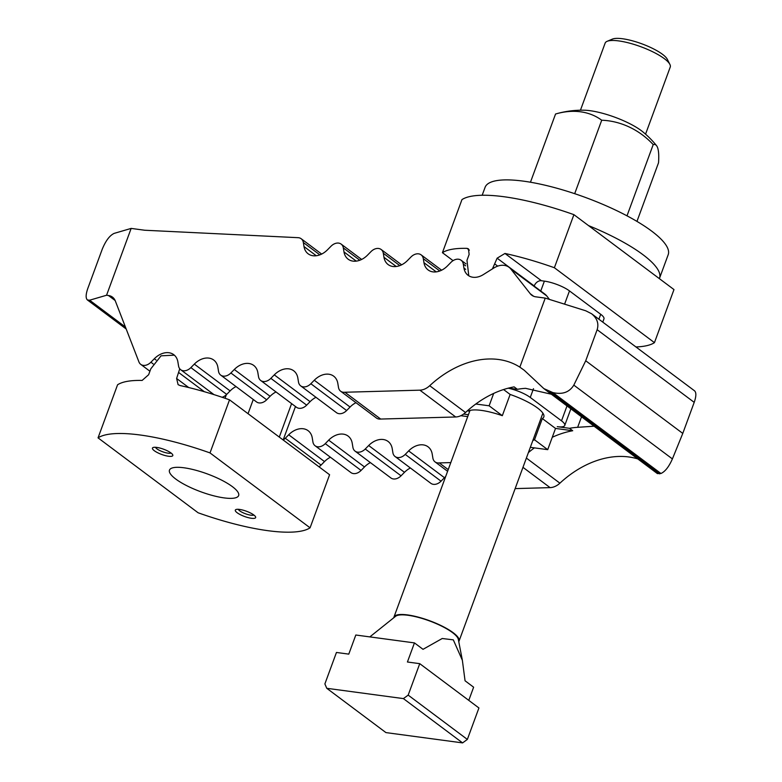 <?xml version="1.0" encoding="UTF-8"?>
<svg xmlns="http://www.w3.org/2000/svg" width="782" height="782" viewBox="0 0 782 782"><rect width="100%" height="100%" fill="white"/><g stroke="black" fill="none" stroke-linecap="round" stroke-linejoin="round"><path stroke-width="1.17" d="M594.095 426.21L577.654 427.314A91.054 66.587 -53.2 0 0 569.462 428.301L572.717 430.735A91.054 66.587 -53.2 0 0 552.268 437.275M380.687 419.054L344.891 392.251A9.54 6.979 126.8 0 1 340.659 391.235L376.465 418.038A9.54 6.979 -53.2 0 0 380.687 419.054L455.681 416.972A15.171 11.095 -53.2 0 0 465.515 412.515A91.054 66.587 126.8 0 1 514.126 386.885L517.381 389.319L508.456 388.116M340.659 391.235A9.54 6.979 126.8 0 1 338.489 387.442L337.824 383.415A18.211 13.314 -53.2 0 0 333.679 376.162A18.211 13.314 -53.2 0 0 314.266 380.248L310.845 383.727A9.54 6.979 126.8 0 1 300.669 385.858L336.475 412.661A9.54 6.979 -53.2 0 0 346.641 410.53L350.072 407.041A18.211 13.314 126.8 0 1 355.976 402.701M300.669 385.858A9.54 6.979 126.8 0 1 298.499 382.066L297.844 378.038A18.211 13.314 -53.2 0 0 293.69 370.785A18.211 13.314 -53.2 0 0 274.287 374.871L270.855 378.351A9.54 6.979 126.8 0 1 260.689 380.482L296.495 407.285A9.54 6.979 -53.2 0 0 306.661 405.154L310.083 401.665A18.211 13.314 126.8 0 1 315.987 397.324M260.689 380.482A9.54 6.979 126.8 0 1 258.519 376.689L257.855 372.662A18.211 13.314 -53.2 0 0 253.71 365.419A18.211 13.314 -53.2 0 0 234.297 369.495L230.876 372.975A9.54 6.979 126.8 0 1 220.71 375.116L256.506 401.909A9.54 6.979 -53.2 0 0 266.672 399.778L270.103 396.298A18.211 13.314 126.8 0 1 276.007 391.958M222.108 397.266A9.54 6.979 -53.2 0 0 226.692 394.402L230.113 390.922A18.211 13.314 126.8 0 1 236.027 386.582M450.803 462.592L439.279 462.915A9.54 6.979 126.8 0 1 435.046 461.898A9.54 6.979 126.8 0 1 432.876 458.105L432.211 454.068A18.211 13.314 -53.2 0 0 428.067 446.825A18.211 13.314 -53.2 0 0 408.654 450.901L405.232 454.391A9.54 6.979 126.8 0 1 395.066 456.522A9.54 6.979 126.8 0 1 392.896 452.729L392.232 448.692A18.211 13.314 -53.2 0 0 388.087 441.449A18.211 13.314 -53.2 0 0 368.674 445.525L365.243 449.015A9.54 6.979 126.8 0 1 355.077 451.146A9.54 6.979 126.8 0 1 352.907 447.353L352.242 443.316A18.211 13.314 -53.2 0 0 348.098 436.073A18.211 13.314 -53.2 0 0 328.684 440.149L325.263 443.638A9.54 6.979 126.8 0 1 315.097 445.769A9.54 6.979 126.8 0 1 312.927 441.977L312.262 437.94A18.211 13.314 -53.2 0 0 308.118 430.696A18.211 13.314 -53.2 0 0 288.705 434.772L285.283 438.262A9.54 6.979 126.8 0 1 283.162 439.983L295.469 406.523M534.389 447.871A91.054 66.587 -53.2 0 0 528.407 452.573M460.823 415.701L467.714 416.62M467.636 410.589L468.34 411.107A36.852 9.501 20.2 0 1 502.318 415.682L510.138 394.451A36.852 9.501 20.2 0 1 537.557 408.018A36.852 9.501 20.2 0 1 543.822 416.943A36.852 9.501 20.2 0 1 542.327 418.546L555.523 428.428L572.717 430.735M463.609 414.069L468.418 414.714M508.163 388.195A19.081 4.917 20.2 0 1 530.264 397.452L561.515 420.843A19.081 4.917 20.2 0 1 564.751 425.457A19.081 4.917 20.2 0 1 557.263 426.669L569.462 428.301M220.71 375.116A9.54 6.979 126.8 0 1 218.53 371.313L217.875 367.286A18.211 13.314 -53.2 0 0 213.73 360.043A18.211 13.314 -53.2 0 0 194.317 364.119L190.886 367.599A9.54 6.979 126.8 0 1 180.72 369.739A9.54 6.979 126.8 0 1 178.55 365.937L177.885 361.91A18.211 13.314 -53.2 0 0 173.741 354.666A18.211 13.314 -53.2 0 0 154.328 358.743L150.906 362.222A9.54 6.979 126.8 0 1 140.74 364.363A9.54 6.979 126.8 0 1 138.932 361.929L115.335 300.982A15.171 11.095 -53.2 0 0 112.471 297.111A15.171 11.095 -53.2 0 0 108.434 295.498L106.567 295.244L89.617 300.21L87.389 299.946C85.609 298.216 85.746 294.394 87.799 288.46L102.266 249.145C105.746 240.68 109.734 235.421 114.201 233.368L131.151 228.412L144.738 230.24L298.108 237.679A9.54 6.979 126.8 0 1 301.178 238.735A9.54 6.979 126.8 0 1 303.348 242.528L304.002 246.565A18.211 13.314 -53.2 0 0 308.157 253.808A18.211 13.314 -53.2 0 0 327.56 249.732L330.991 246.252A9.54 6.979 126.8 0 1 341.157 244.111A9.54 6.979 126.8 0 1 343.327 247.904L343.992 251.941A18.211 13.314 -53.2 0 0 348.137 259.184A18.211 13.314 -53.2 0 0 367.55 255.108L370.971 251.628A9.54 6.979 126.8 0 1 381.137 249.487A9.54 6.979 126.8 0 1 383.317 253.28L383.972 257.317A18.211 13.314 -53.2 0 0 388.116 264.56A18.211 13.314 -53.2 0 0 407.53 260.484L410.961 256.995A9.54 6.979 126.8 0 1 421.127 254.864A9.54 6.979 126.8 0 1 423.297 258.656L423.961 262.693A18.211 13.314 -53.2 0 0 428.106 269.937A18.211 13.314 -53.2 0 0 447.519 265.86L450.94 262.371A9.54 6.979 126.8 0 1 461.106 260.24A9.54 6.979 126.8 0 1 463.286 264.033L463.941 268.07A18.211 13.314 -53.2 0 0 468.086 275.313A18.211 13.314 -53.2 0 0 483.364 274.58L493.794 268.031A18.211 13.314 126.8 0 1 509.062 267.297A18.211 13.314 126.8 0 1 510.91 269.106L530.245 293.719A15.171 11.095 -53.2 0 0 531.789 295.225A15.171 11.095 -53.2 0 0 535.817 296.837L545.24 298.108L585.767 310.796L591.603 313.758C597.155 318.313 599.002 323.621 597.145 329.701L585.718 360.766L573.822 385.125C569.374 392.32 562.375 394.793 552.815 392.554L543.871 388.615L524.243 370.267L519.844 367.139A91.054 66.587 -53.2 0 0 429.709 385.712A15.171 11.095 126.8 0 1 419.885 390.169L344.891 392.251M517.381 389.319A91.054 66.587 126.8 0 1 525.582 388.331L551.359 394.226M549.482 299.438L546.716 295.909A18.211 13.314 -53.2 0 0 544.868 294.1L509.062 267.297M318.958 466.786A9.54 6.979 -53.2 0 0 321.079 465.065L285.283 438.262M330.415 457.235A18.211 13.314 -53.2 0 0 324.51 461.576L321.079 465.065M315.097 445.769L350.903 472.572A9.54 6.979 -53.2 0 0 361.069 470.441L325.263 443.638M370.394 462.612A18.211 13.314 -53.2 0 0 364.49 466.952L361.069 470.441M355.077 451.146L390.883 477.949A9.54 6.979 -53.2 0 0 401.049 475.808L365.243 449.015M410.384 467.988A18.211 13.314 -53.2 0 0 404.48 472.328L401.049 475.808M395.066 456.522L430.862 483.325A9.54 6.979 -53.2 0 0 441.038 481.184L405.232 454.391M445.662 476.57A18.211 13.314 -53.2 0 0 444.459 477.704L441.038 481.184M448.223 469.611L439.279 462.915M637.829 458.946A91.054 66.587 -53.2 0 0 559.902 483.178A15.171 11.095 -53.2 0 1 550.078 487.626L515.152 488.603M131.151 228.412L106.567 295.244M519.844 367.139L545.24 298.108M543.871 388.615L657.408 473.609L660.937 473.491C665.071 471.673 668.903 466.825 672.403 458.917L682.774 433.414L585.718 360.766M682.774 433.414L694.201 402.359C696.254 396.425 696.391 392.603 694.612 390.873L591.603 313.758M542.327 418.546L534.517 439.777A36.852 9.501 20.2 0 1 532.865 440.432M475.798 404.011L489.121 405.799L502.318 415.682M503.569 389.544L510.138 394.451M489.121 405.799L493.677 393.414M555.523 428.428L547.713 449.66L530.333 447.324M534.517 439.777L547.713 449.66M534.174 286.095L534.223 285.958A6.5 4.76 126.8 0 1 541.388 280.728L544.389 281.129A19.081 4.917 20.2 0 1 569.472 290.904L600.713 314.296A19.081 4.917 20.2 0 1 603.958 318.909L602.775 322.125M453.061 260.65L442.426 252.684A117.065 30.166 20.2 0 1 466.971 248.353L468.428 248.832L469.141 254.424L466.971 260.318L468.78 275.782M492.435 268.881L497.127 258.187L504.957 253.456A117.065 30.166 20.2 0 1 554.379 267.737L573.91 214.659A117.065 30.166 -159.8 0 0 461.957 199.615L442.426 252.684M573.91 214.659L673.976 289.575L654.446 342.653A117.065 30.166 20.2 0 1 635.952 346.954M654.446 342.653L554.379 267.737M175.735 479.034A36.852 9.501 20.2 0 1 169.469 470.119A36.852 9.501 20.2 0 1 195.07 470.05A36.852 9.501 20.2 0 1 232.381 486.648A36.852 9.501 20.2 0 1 238.647 495.573A36.852 9.501 20.2 0 1 213.046 495.632A36.852 9.501 20.2 0 1 175.735 479.034M171.033 453.013A8.494 2.19 20.2 0 1 164.64 452.416A8.494 2.19 20.2 0 1 156.889 448.829A8.494 2.19 20.2 0 1 155.471 447.284M170.965 452.954A10.84 2.796 20.2 0 1 172.695 454.743A10.84 2.796 20.2 0 1 166.576 455.906A10.84 2.796 20.2 0 1 154.298 450.715A10.84 2.796 20.2 0 1 153.086 447.529A10.84 2.796 20.2 0 1 161.346 448.457A10.84 2.796 20.2 0 1 170.965 452.954M253.886 515.035A8.494 2.19 20.2 0 1 247.493 514.439A8.494 2.19 20.2 0 1 239.742 510.851A8.494 2.19 20.2 0 1 238.315 509.307M237.151 512.738A10.84 2.796 20.2 0 1 235.939 509.551A10.84 2.796 20.2 0 1 244.189 510.48A10.84 2.796 20.2 0 1 253.808 514.976A10.84 2.796 20.2 0 1 255.548 516.765A10.84 2.796 20.2 0 1 249.429 517.928A10.84 2.796 20.2 0 1 237.151 512.738M174.357 355.165L161.033 355.83L150.799 368.83L148.629 374.725L142.119 380.443A117.065 30.166 -159.8 0 0 117.574 384.783L98.043 437.861A117.065 30.166 20.2 0 1 210.006 452.915L229.527 399.837A117.065 30.166 -159.8 0 0 180.104 385.555L178.1 384.656L176.615 378.488L179.752 368.791M229.527 399.837L329.593 474.742L310.073 527.821A117.065 30.166 20.2 0 1 198.11 512.777L98.043 437.861M210.006 452.915L310.073 527.821M588.514 225.597A97.555 25.141 20.2 0 1 642.941 254.668A97.555 25.141 20.2 0 1 659.519 278.275A97.555 25.141 20.2 0 1 659.373 278.636M482.171 195.256L485.094 187.318A97.555 25.141 20.2 0 1 552.864 187.152A97.555 25.141 20.2 0 1 651.621 231.081A97.555 25.141 20.2 0 1 668.199 254.688L659.519 278.275M636.959 221.404L658.532 162.754A79.95 14.487 107.4 0 0 656.528 145.628A79.95 14.487 107.4 0 0 653.214 144.592A79.95 72.951 73.7 0 0 601.72 120.223A79.95 58.464 -53.2 0 0 555.562 114.016A79.95 58.464 -53.2 0 0 555.552 114.016L530.46 182.216M555.562 114.016A95.384 95.384 0 0 1 583.988 110.203A39.022 10.058 20.2 0 1 590.058 110.692A39.022 10.058 20.2 0 1 642.863 131.865A95.384 95.384 0 0 1 656.528 145.628M601.72 120.223L574.692 193.682M653.214 144.592L626.998 215.832M467.353 739.42L462.582 742.9L403.395 698.6L408.175 695.12L467.353 739.42L478.926 707.964L419.748 663.664L407.422 662.002L414.45 642.902L423.023 649.324L442.231 638.503L453.306 639.852L462.367 660.282L465.055 680.78L473.628 687.202L468.78 700.369M462.367 660.282L458.32 639.383A33.822 8.719 -159.8 0 0 452.485 632.599A33.822 8.719 -159.8 0 0 420.648 618.024A33.822 8.719 -159.8 0 0 395.594 616.304L369.827 636.9M458.751 641.631A34.682 8.934 -159.8 0 0 459.044 641.084A34.682 8.934 -159.8 0 0 453.149 632.687A34.682 8.934 -159.8 0 0 418.038 617.066A34.682 8.934 -159.8 0 0 393.942 617.125A34.682 8.934 -159.8 0 0 393.805 617.741M645.561 134.162L670.242 67.066A34.682 8.934 -159.8 0 0 669.891 64.398A34.682 8.934 -159.8 0 0 664.348 58.67A34.682 8.934 -159.8 0 0 633.557 44.281A34.682 8.934 -159.8 0 0 607.145 41.309A34.682 8.934 -159.8 0 0 605.141 43.108L580.449 110.203M607.145 41.309L612.404 39.1A30.351 7.82 20.2 0 1 635.522 41.7A30.351 7.82 20.2 0 1 662.462 54.29A30.351 7.82 20.2 0 1 667.31 59.305L669.891 64.398M403.395 698.6L326.759 688.297L385.937 732.597L462.582 742.9M419.748 663.664L408.175 695.12M326.759 688.297L324.882 683.918L336.446 652.462L348.782 654.123L355.81 635.013L414.45 642.902M577.654 427.314L581.525 416.806M153.184 363.933L150.906 362.222M156.068 360.043L154.328 358.743M226.692 394.402L190.886 367.599M230.113 390.922L194.317 364.119M266.672 399.778L230.876 372.975M270.103 396.298L234.297 369.495M306.661 405.154L270.855 378.351M310.083 401.665L274.287 374.871M346.641 410.53L310.845 383.727M350.072 407.041L314.266 380.248M455.681 416.972L419.885 390.169M465.515 412.515L429.709 385.712M324.51 461.576L288.705 434.772M364.49 466.952L328.684 440.149M404.48 472.328L368.674 445.525M444.459 477.704L408.654 450.901M550.078 487.626L522.972 467.333M559.902 483.178L526.374 458.076M533.666 296.28L530.245 293.719M546.716 295.909L510.91 269.106M465.681 269.36L463.941 268.07M465.661 265.812L463.286 264.033M436.229 271.872L423.961 262.693M439.777 270.992L423.297 258.656M396.239 266.496L383.972 257.317M399.788 265.616L383.317 253.28M356.26 261.12L343.992 251.941M359.808 260.24L343.327 247.904M316.27 255.743L304.002 246.565M319.818 254.864L303.348 242.528M115.15 300.523L108.434 295.498M125.413 327.003L89.617 300.21M694.201 402.359L597.145 329.701M672.403 458.917L573.822 385.125M660.937 473.491L552.815 392.554M659.637 473.872L549.707 391.577M600.713 314.296L598.904 319.222M566.999 405.926L561.515 420.843M569.472 290.904L564.584 304.169M533.49 388.674L530.264 397.452M544.389 281.129L540.753 291.021M469.366 250.142L466.971 248.353M534.223 285.958L497.127 258.187M541.388 280.728L504.957 253.456M497.694 266.134L494.957 264.081M248.041 413.698L253.27 399.485M225.04 398.263L226.34 394.744M279.282 437.079L291.598 403.62M178.785 372.594L204.307 391.694M176.615 378.488L188.697 387.53M140.74 364.363L149.909 371.225M180.72 369.739L213.945 394.607M435.046 461.898L447.597 471.292M461.106 260.24L465.955 263.866M421.127 254.864L441.615 270.201M381.137 249.487L401.625 264.824M341.157 244.111L361.646 259.448M301.178 238.735L321.656 254.072M87.389 299.946L126.176 328.987M564.751 425.457L570.87 408.83M542.894 413.179L459.044 641.084M469.982 410.462L393.942 617.125"/></g></svg>
